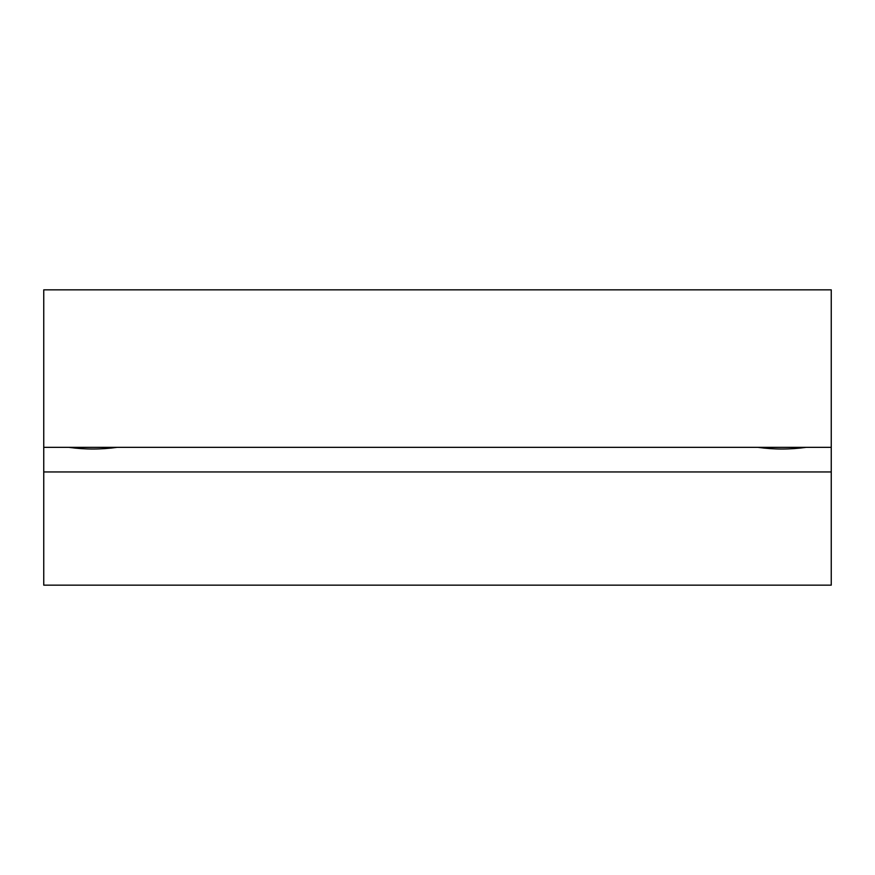 <?xml version="1.0" encoding="UTF-8"?>
<svg xmlns="http://www.w3.org/2000/svg" width="875" height="875" viewBox="0 0 875 875"><rect width="100%" height="100%" fill="white"/><g stroke="black" fill="none" stroke-linecap="round" stroke-linejoin="round"><path stroke-width="1.31" d="M831.25 471.953L831.25 289.844L43.75 289.844L43.75 585.156L831.25 585.156L831.25 471.953L43.75 471.953M68.852 447.344C84.908 449.564 100.986 449.564 117.086 447.344M43.75 447.344L831.25 447.344M757.914 447.344C773.97 449.564 790.048 449.564 806.148 447.344"/></g></svg>
